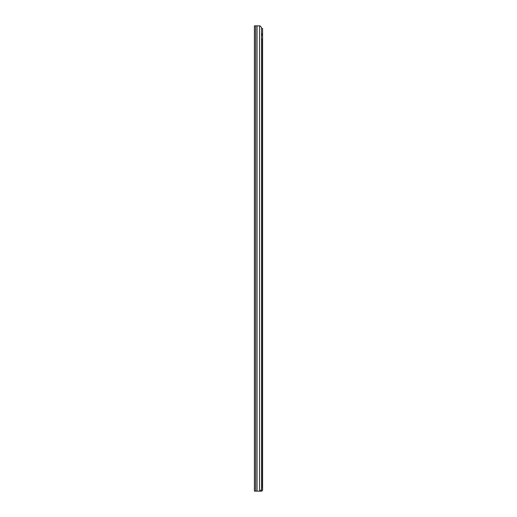 <?xml version="1.0" encoding="UTF-8"?>
<svg xmlns="http://www.w3.org/2000/svg" width="517" height="517" viewBox="0 0 517 517"><rect width="100%" height="100%" fill="white"/><g stroke="black" fill="none" stroke-linecap="round" stroke-linejoin="round"><path stroke-width="0.78" d="M254.409 25.85L254.409 491.15L260.07 491.15L261.524 489.489L261.524 27.511L260.07 25.85L254.409 25.85M261.524 35.156L262.39 35.156L262.39 33.825L261.524 33.825M261.524 39.143L262.39 39.143L262.39 487.163L261.524 487.163M260.943 490.155L261.305 490.155L261.428 491.15A1.163 1.163 0 0 0 262.591 489.987L262.591 489.224L261.589 489.024M261.524 28.506L262.591 28.506L262.591 489.224M261.305 490.155L261.589 489.224M262.591 489.024L261.524 489.024M261.305 491.15L260.07 491.15M259.56 25.85L259.56 491.15M257.033 25.85L257.033 491.15M256.917 25.85L256.917 491.15M255.476 25.85L255.476 491.15M260.458 490.711L260.458 491.15"/></g></svg>
